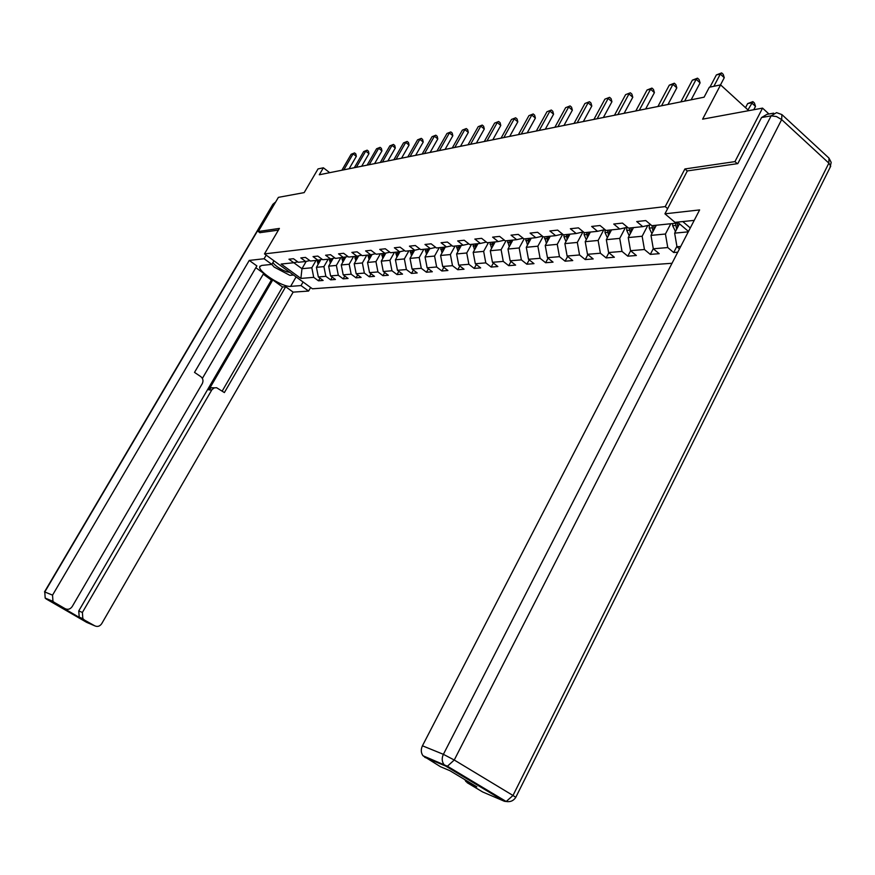 <?xml version="1.0" encoding="UTF-8"?>
<svg xmlns="http://www.w3.org/2000/svg" width="875" height="875" viewBox="0 0 875 875"><rect width="100%" height="100%" fill="white"/><g stroke="black" fill="none" stroke-linecap="round" stroke-linejoin="round"><path stroke-width="1.31" d="M737.286 163.691L734.956 161.612L684.917 168.952L665.219 206.598L264.48 253.892L312.408 288.794L672.022 263.277M734.956 161.612L762.541 108.117L768.95 114.002M264.48 253.892L279.398 228.419L258.267 231.514L259.995 232.783M258.267 231.514L278.392 197.356L304.172 192.609L318.041 168.908L323.378 167.792L319.288 174.781L704.091 97.191L709.33 87.238L720.595 84.886L702.614 119.164L762.541 108.117M665.219 206.598L667.625 208.655M682.773 221.561L690.288 227.959M688.483 231.459L678.464 222.939L651.886 225.695L645.794 220.577L636.716 221.55L642.786 226.636L628.502 228.113L622.475 223.092L613.736 224.044L619.741 229.02L605.992 230.442L600.042 225.52L591.642 226.439L597.57 231.317L584.336 232.684L578.452 227.861L570.358 228.736L576.22 233.516L563.478 234.839L557.648 230.114L549.861 230.956L555.658 235.648L543.375 236.917L537.611 232.28L530.097 233.1L535.828 237.694L523.983 238.919L518.284 234.38L511.033 235.156L516.698 239.673L505.258 240.866L499.625 236.392L492.625 237.147L498.236 241.588L487.189 242.725L481.622 238.339L474.852 239.072L480.397 243.436L469.722 244.541L464.209 240.231L457.669 240.931L463.159 245.219L452.834 246.28L447.388 242.047L441.066 242.736L446.491 246.936L436.494 247.975L431.113 243.808L424.988 244.475L430.358 248.609L420.689 249.605L415.352 245.514L409.434 246.159L414.739 250.228L405.377 251.191L400.094 247.166L394.363 247.789L399.613 251.792L390.534 252.733L385.317 248.773L379.75 249.375L384.945 253.302L376.152 254.22L370.989 250.316L365.597 250.906L370.737 254.778L362.206 255.653L357.098 251.825L351.859 252.394L356.945 256.2L348.666 257.053L343.613 253.28L338.537 253.838L343.569 257.589L343.755 260.586M680.717 246.466L676.977 246.783L679.47 248.872M348.042 256.594L335.53 258.42L330.531 254.702L325.598 255.238L330.575 258.934L322.766 259.733L317.822 256.08L313.031 256.594L317.953 260.236L310.373 261.023L305.473 257.414L300.814 257.917L305.692 261.505L298.32 262.27L293.475 258.716L288.947 259.197L293.77 262.741L281.159 264.042L300.891 278.425L313.72 277.342L318.478 280.82L323.116 280.448L318.347 276.948L325.85 276.325L330.641 279.847L335.42 279.475L330.597 275.92L338.319 275.275L343.164 278.852L348.075 278.458L343.208 274.859L351.148 274.192L356.037 277.823L361.091 277.43L356.18 273.766L364.35 273.088L369.294 276.773L374.5 276.358L369.534 272.65L377.945 271.939L382.944 275.691L388.303 275.253L383.283 271.491L391.956 270.758L397.009 274.564L402.533 274.127L397.458 270.298L406.394 269.544L411.502 273.416L417.189 272.956L412.07 269.073L421.28 268.297L426.442 272.223L432.316 271.753L427.131 267.805L436.647 266.995L441.853 270.988L447.912 270.506L442.684 266.492L452.495 265.672L457.767 269.73L464.023 269.227L458.73 265.147L468.869 264.294L474.195 268.417L480.659 267.903L475.311 263.747L485.789 262.872L491.17 267.061L497.842 266.536L492.439 262.303L503.267 261.395L508.714 265.672L515.616 265.114L510.158 260.816L521.358 259.875L526.859 264.217L534.002 263.648L528.489 259.273L540.083 258.3L545.639 262.73L553.044 262.139L547.455 257.677L559.464 256.67L565.086 261.177L572.753 260.564L567.109 256.025L579.556 254.975L585.244 259.569L593.184 258.934L587.486 254.308L600.392 253.225L606.134 257.906L614.37 257.25L608.606 252.536L622.005 251.409L627.812 256.178L636.366 255.5L630.536 250.688L644.448 249.517L650.311 254.384L659.203 253.684L653.308 248.773L667.767 247.559L673.695 252.525L677.753 252.197M670.797 223.738L665.438 234.019L650.989 235.397L656.316 225.236M650.781 224.755L642.786 226.636M667.767 247.559L665.438 234.019M653.308 248.773L650.989 235.397M647.795 225.455L642.141 236.25L628.239 237.573L633.5 227.598M627.43 227.227L619.741 229.02M644.448 249.517L642.141 236.25M630.536 250.688L628.239 237.573M625.352 227.708L619.719 238.383L606.331 239.662L611.527 229.873M604.964 229.589L597.57 231.317M622.005 251.409L619.719 238.383M608.606 252.536L606.331 239.662M603.739 229.873L598.128 240.45L585.233 241.675L590.362 232.061M583.352 231.875L576.22 233.516M600.392 253.225L598.128 240.45M587.486 254.308L585.233 241.675M582.903 231.973L577.314 242.43L564.878 243.622L569.953 234.172M562.527 234.062L555.658 235.648M579.556 254.975L577.314 242.43M567.109 256.025L564.878 243.622M562.702 234.205L557.244 244.344L545.245 245.492L550.266 236.206M542.445 236.173L535.828 237.694M559.464 256.67L557.244 244.344M547.455 257.677L545.245 245.492M543.047 236.655L537.884 246.192L526.291 247.297L531.245 238.175M523.086 238.219L516.698 239.673M540.083 258.3L537.884 246.192M528.489 259.273L526.291 247.297M524.114 238.908L519.181 247.975L507.992 249.047L512.881 240.067M504.405 240.177L498.236 241.588M521.358 259.875L519.181 247.975M510.158 260.816L507.992 249.047M505.991 240.789L501.113 249.703L490.295 250.731L495.141 241.905M486.358 242.08L480.397 243.436M503.267 261.395L501.113 249.703M492.439 262.303L490.295 250.731M488.469 242.594L483.645 251.366L473.178 252.372L477.969 243.688M468.923 243.906L463.159 245.219M485.789 262.872L483.645 251.366M475.311 263.747L473.178 252.372M471.516 244.355L466.747 252.984L456.619 253.947L461.355 245.405M452.058 245.678L446.491 246.936M468.869 264.294L466.747 252.984M458.73 265.147L456.619 253.947M455.109 246.05L450.395 254.537L440.595 255.478L445.277 247.067M435.75 247.395L430.358 248.609M452.495 265.672L450.395 254.537M442.684 266.492L440.595 255.478M439.228 247.691L434.569 256.058L425.064 256.955L429.691 248.675M419.956 249.047L414.739 250.228M436.647 266.995L434.569 256.058M427.131 267.805L425.064 256.955M423.828 249.287L419.223 257.512L410.014 258.398L414.597 250.239M404.666 250.655L399.613 251.792M421.28 268.297L419.223 257.512M412.07 269.073L410.014 258.398M408.909 250.83L404.359 258.934L395.423 259.788L399.984 251.705M389.845 252.208L384.945 253.302M406.394 269.544L404.359 258.934M397.458 270.298L395.423 259.788M394.439 252.328L389.933 260.312L381.281 261.144L385.82 253.116M375.484 253.717L370.737 254.778M391.956 270.758L389.933 260.312M383.283 271.491L381.281 261.144M380.406 253.772L375.944 261.647L367.544 262.445L372.072 254.483M361.561 255.172L356.945 256.2M377.945 271.939L375.944 261.647M369.534 272.65L367.544 262.445M366.778 255.183L362.37 262.948L354.2 263.725L358.717 255.806M364.35 273.088L362.37 262.948M356.18 273.766L354.2 263.725M353.544 256.55L349.18 264.206L341.25 264.961L345.745 257.097M334.917 257.961L330.575 258.934M351.148 274.192L349.18 264.206M343.208 274.859L341.25 264.961M340.692 257.884L336.372 265.42L328.661 266.164L333.145 258.366M322.175 259.295L317.953 260.236M338.319 275.275L336.372 265.42M330.597 275.92L328.661 266.164M328.191 259.175L323.914 266.613L316.433 267.323L320.884 259.591M309.794 260.597L305.692 261.505M325.85 276.325L323.914 266.613M318.347 276.948L316.433 267.323M316.039 260.433L311.817 267.772L301.973 268.702L306.206 261.384M297.762 261.855L293.77 262.741M313.72 277.342L311.817 267.772M300.891 278.425L301.973 268.702L293.814 262.73M748.77 110.655L720.595 84.886M329.722 172.681L323.378 167.792M679.492 223.814L674.647 233.144L688.286 231.842M676.977 246.783L674.647 233.144M318.478 280.82L319.998 278.162M330.641 279.847L332.216 277.113M343.164 278.852L344.772 276.03M356.037 277.823L357.7 274.903M369.294 276.773L371.011 273.755M382.944 275.691L384.705 272.562M397.009 274.564L398.825 271.327M411.502 273.416L413.372 270.058M426.442 272.223L428.378 268.745M441.853 270.988L443.855 267.389M457.767 269.73L459.823 265.989M474.195 268.417L476.328 264.534M491.17 267.061L493.369 263.036M508.714 265.672L510.989 261.472M526.859 264.217L529.222 259.853M545.639 262.73L548.089 258.18M565.086 261.177L567.623 256.441M585.244 259.569L587.869 254.625M606.134 257.906L608.858 252.744M627.812 256.178L630.645 250.775M650.311 254.384L653.297 248.675M673.695 252.525L676.9 246.334M684.917 168.952L687.302 171.03M349.114 168.777L356.322 156.352L353.117 153.858L343.842 169.838M351.138 154.284L354.539 152.917L351.138 154.284L341.873 170.231M354.539 152.917L355.819 153.923L356.322 156.352M318.073 264.469L317.297 260.302M319.703 261.614L319.681 259.853M318.752 260.061L318.948 262.948M272.858 262.642C275.909 266.383 280.525 269.423 286.694 271.764L289.844 272.366M278.469 264.086L280.919 265.869M293.486 275.023L289.877 275.341L274.17 267.083L271.753 264.381M303.078 282.002L301.022 285.578L308.591 291.069L293.136 292.13L101.708 623.678C99.838 626.336 97.53 627.058 94.795 625.844L79.209 617.127L78.75 610.947L271.37 280.044L263.244 274.192M301.022 285.578L290.631 286.366C282.92 287.503 257.633 271.392 259.766 266.656L261.712 265.431L271.841 264.381L264.097 258.748L249.244 260.422L256.878 265.934L194.513 372.389L200.802 376.633C203.066 378.536 203.558 380.877 202.267 383.666L72.209 606.55C70.306 609.219 67.955 609.93 65.166 608.694L54.163 602.328L46.375 599.069L86.592 622.333L94.795 625.844M202.377 378.405L263.714 273.383L255.839 267.706M271.37 280.044L272.77 279.923L282.537 286.978L285.677 286.738L293.136 292.13M310.636 287.503L308.591 291.069M266.208 255.15L264.097 258.748M273.941 260.783L271.841 264.381M249.244 260.422L52.544 595.131L52.959 601.333L54.163 602.328M62.683 607.655L80.325 618.034M78.75 610.947L82.392 612.456L211.98 389.605L214.277 387.866L216.595 387.713L224.383 392.569L285.677 286.738M82.392 612.456L82.852 618.669L83.978 619.587M259.864 232.684L278.403 230.125M211.717 390.02L208.797 389.867L272.77 279.923M208.797 389.867L211.291 387.745L214.463 387.811M222.195 391.092L282.537 286.978M694.214 220.369L675.008 222.37L664.934 213.817L699.617 209.923L422.439 745.795L443.384 754.327L771.148 115.839L761.534 117.545L737.811 163.614L687.356 170.92L664.934 213.817M504.405 801.281L445.681 766.052L447.42 766.227L506.188 801.5C510.322 802.178 513.527 800.8 515.791 797.366L512.991 795.473L828.866 163.133L781.659 119.591L454.256 760.014L512.991 795.473L506.188 801.5L504.405 801.281L482.628 791.952L467.294 782.775L464.581 779.494M464.002 777.044L463.958 776.158M467.294 782.775L476.842 786.844L449.87 770.678L440.497 766.73L422.986 755.759C420.919 752.828 420.744 749.503 422.439 745.795M761.534 117.545L766.938 114.362L773.653 113.159M361.681 166.239L368.955 153.661L365.728 151.123L356.344 167.311M363.683 151.561L367.139 150.172L363.683 151.561L354.32 167.727M367.139 150.172L368.43 151.189L368.955 153.661M374.588 163.636L381.938 150.883L378.678 148.302L369.206 164.719M376.578 148.761L380.1 147.35L376.578 148.761L367.128 165.145M380.1 147.35L381.413 148.378L381.938 150.883M330.291 263.331L329.459 259.044M331.942 260.444L331.92 258.628M330.969 258.847L331.177 261.789M342.858 262.161L341.983 257.753M344.531 259.219L344.509 257.381M387.877 160.956L395.303 148.017L392.011 145.403L382.441 162.05M389.845 145.873L393.444 144.441L389.845 145.873L380.297 162.488M393.444 144.441L394.756 145.491L395.303 148.017M401.548 158.2L409.052 145.086L405.737 142.428L396.058 159.305M403.506 142.909L407.159 141.444L403.506 142.909L393.848 159.753M407.159 141.444L408.494 142.516L409.052 145.086M415.636 155.356L423.216 142.056L419.858 139.355L410.08 156.483M417.561 139.858L421.291 138.37L417.561 139.858L407.805 156.931M421.291 138.37L422.625 139.453L423.216 142.056M355.786 260.958L354.856 256.419M357.481 257.961L357.459 256.091M356.453 256.255L356.694 259.35M369.097 259.722L368.113 255.052M370.825 256.67L370.792 254.767M369.753 254.877L370.016 258.092M382.802 258.442L381.763 253.63M384.552 255.347L384.519 253.345M383.447 253.466L383.742 256.78M430.139 152.436L437.795 138.939L434.405 136.194L424.528 153.562M432.042 136.708L435.838 135.198L432.042 136.708L422.188 154.033M435.838 135.198L437.194 136.292L437.795 138.939M396.922 257.13L395.817 252.186M398.705 253.969L398.672 251.891M397.567 252L397.873 255.445M445.08 149.417L452.823 135.723L449.4 132.934L439.414 150.566M446.972 133.47L450.833 131.928L446.972 133.47L436.997 151.047M450.833 131.928L452.2 133.044L452.823 135.723M411.48 255.784L410.32 250.677M413.295 252.558L413.252 250.381M412.114 250.491L412.453 254.067M460.491 146.311L468.322 132.42L464.855 129.577L454.77 147.47M462.35 130.123L466.287 128.559L462.35 130.123L452.277 147.973M466.287 128.559L467.677 129.697L468.322 132.42M426.497 254.395L425.261 249.134M428.334 251.114L428.28 248.817M427.109 248.948L427.481 252.645M476.383 143.106L484.302 128.997L480.802 126.109L470.597 144.277M478.209 126.678L482.234 125.081L478.209 126.678L468.027 144.791M482.234 125.081L483.623 126.241L484.302 128.997M441.995 252.963L440.672 247.537M443.855 249.616L443.8 247.22M442.586 247.341L442.991 251.18M492.789 139.803L500.784 125.475L497.252 122.544L486.938 140.984M494.583 123.123L498.684 121.494L494.583 123.123L484.291 141.52M498.684 121.494L500.095 122.675L500.784 125.475M457.986 251.486L456.586 245.897M459.878 248.073L459.812 245.558M458.566 245.689L458.992 249.659M509.72 136.391L517.803 121.833L514.238 118.847L503.814 137.583M511.481 119.448L515.67 117.797L511.481 119.448L501.069 138.13M515.67 117.797L517.092 118.989L517.803 121.833M474.512 249.966L473.025 244.191M476.427 246.477L476.35 243.852M475.059 243.983L475.53 248.106M527.22 132.858L535.391 118.081L531.792 115.041L521.248 134.061M528.938 115.653L533.214 113.969L528.938 115.653L518.416 134.63M533.214 113.969L534.647 115.194L535.391 118.081M491.575 248.391L490 242.441M493.533 244.836L493.445 242.08M492.111 242.222L492.614 246.498M545.3 129.216L553.569 114.198L549.927 111.092L539.263 130.43M546.973 111.737L551.337 110.02L546.973 111.737L536.331 131.02M551.337 110.02L552.792 111.256L553.569 114.198M509.228 246.772L507.555 240.625M511.208 243.141L511.109 240.253M509.731 240.395L510.289 244.836M563.992 125.442L572.359 110.173L568.673 107.023L557.9 126.667M565.633 107.68L570.095 105.93L565.633 107.68L554.87 127.28M570.095 105.93L571.561 107.198L572.359 110.173M527.494 245.088L525.711 238.744M529.506 241.38L529.386 238.361M527.964 238.514L528.566 243.13M583.352 121.538L591.806 106.017L588.087 102.802L577.183 122.784M584.927 103.491L589.488 101.708L584.927 103.491L574.044 123.419M589.488 101.708L590.975 102.987L591.806 106.017M546.405 243.348L544.502 236.797M548.439 239.575L548.308 236.403M546.831 236.556L547.477 241.358M603.378 117.502L611.931 101.719L608.169 98.438L597.144 118.759M604.909 99.148L609.569 97.333L604.909 99.148L593.895 119.416M609.569 97.333L611.067 98.634L611.931 101.719M565.983 241.555L563.97 236.797L563.959 234.784M568.061 237.694L567.908 234.38M566.377 234.544L567.077 239.52M624.137 113.312L632.778 97.256L628.983 93.92L617.837 114.581M625.603 94.653L630.372 92.794L625.603 94.653L614.469 115.259M630.372 92.794L631.892 94.128L632.778 97.256M586.283 239.695L584.139 234.741L584.117 232.498M588.383 235.758L588.208 232.28M586.622 232.444L587.387 237.628M645.652 108.97L654.402 92.641L650.562 89.228L639.286 110.261M647.052 89.994L651.941 88.091L650.562 89.228L647.052 89.994L635.797 110.961M651.941 88.091L653.472 89.458L654.402 92.641M607.348 237.748L605.041 232.619L605.019 229.633M609.47 233.756L609.273 230.103M607.622 230.267L608.453 235.659M667.975 104.475L676.823 87.85L672.941 84.361L661.533 105.777M669.298 85.159L674.308 83.212L672.941 84.361L669.298 85.159L657.913 106.498M674.308 83.212L675.85 84.612L676.823 87.85M629.212 235.725L626.741 230.409L626.708 227.391M631.345 231.667L631.127 227.839M629.42 228.014L630.317 233.636M691.141 99.805L700.088 82.873L696.172 79.319L684.633 101.117M692.387 80.139L697.528 78.159L696.172 79.319L692.387 80.139L680.87 101.872M697.528 78.159L699.092 79.581L700.088 82.873M651.919 233.625L649.261 228.123L649.239 225.127M654.073 229.513L653.822 225.498M652.039 225.673L653.023 231.525M720.486 84.908L724.259 77.711L720.311 74.08L713.88 86.286M716.373 74.933L721.634 72.898L720.311 74.08L716.373 74.933L709.964 87.106M721.634 72.898L723.22 74.353L724.259 77.711M675.522 231.448L672.656 225.75L672.645 223.552M753.769 109.725L755.497 106.389L751.625 102.834L747.644 103.589L745.533 107.68M677.688 227.281L677.403 223.059M675.555 223.245L676.616 229.338M747.961 109.911L752.883 101.62L754.436 103.042L755.497 106.389M747.644 103.589L752.883 101.62M317.319 261.866L318.773 261.712M61.611 607.195L65.166 608.694M274.553 203.886L273.306 204.105L44.778 591.97L52.544 595.131M296.089 276.916L290.631 286.366M46.244 598.992L45.183 598.084L44.778 591.97L45.183 598.084L52.959 601.333M44.505 591.883L272.792 204.466L275.527 202.223M422.986 755.759L447.42 766.227L454.256 760.014L443.384 754.327C441.656 758.122 441.842 761.513 443.931 764.509L445.681 766.052L424.714 757.28M829.905 167.825L831.195 162.422L828.964 158.091L828.866 163.133L830.725 166.173L515.627 797.628M771.148 115.839L776.464 116.55L781.659 119.591L781.9 114.592L776.584 112.634L771.148 115.839M329.481 260.63L330.991 260.477M341.994 259.35L343.547 259.197M354.878 258.048L356.475 257.884M368.134 256.692L369.775 256.528M381.784 255.314L383.469 255.139M395.839 253.881L397.589 253.706M410.331 252.405L412.136 252.23M425.283 250.884L427.131 250.698M440.694 249.32L442.608 249.123M456.608 247.702L458.587 247.505M473.047 246.039L475.081 245.831M493.467 243.961L494.047 243.895M490.022 244.311L492.133 244.092M511.131 242.167L511.777 242.102M507.577 242.528L509.753 242.298M529.408 240.308L530.13 240.231M525.733 240.68L527.986 240.45M548.33 238.383L549.128 238.306M544.512 238.766L546.853 238.536M567.919 236.392L568.805 236.305M563.97 236.797L566.388 236.545M588.23 234.325L589.203 234.227M584.139 234.741L586.644 234.489M609.295 232.181L610.356 232.083M605.041 232.619L607.644 232.356M631.148 229.961L632.308 229.852M626.741 230.409L629.431 230.136M653.833 227.664L655.113 227.533M649.261 228.123L652.061 227.839M675.052 231.186L675.686 231.131M677.425 225.258L678.814 225.116M672.656 225.75L675.577 225.455M260.127 266.044L259.766 266.656M275.155 202.377L272.891 204.291M82.852 618.669L79.209 617.127M828.964 158.091L781.9 114.592M465.708 781.397L472.773 784.405"/></g></svg>
